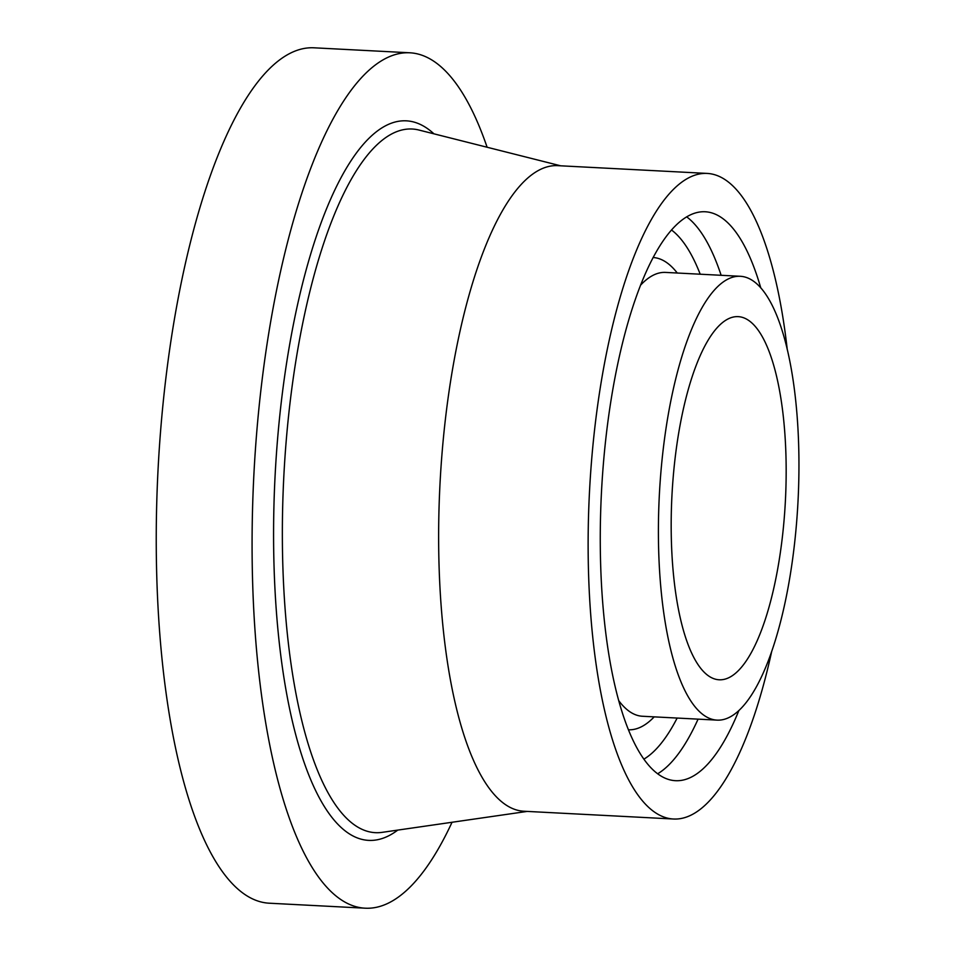 <?xml version="1.0" encoding="UTF-8"?>
<svg xmlns="http://www.w3.org/2000/svg" width="956" height="956" viewBox="0 0 956 956"><rect width="100%" height="100%" fill="white"/><g stroke="black" fill="none" stroke-linecap="round" stroke-linejoin="round"><path stroke-width="1.43" d="M452.033 822.268A428.288 133.744 -87 0 1 365.312 908.2L269.473 903.217A428.288 133.744 -87 0 1 160.68 429.877A428.288 133.744 -87 0 1 313.915 47.8L409.742 52.783A428.288 133.744 -87 0 1 487.106 147.236M673.06 478.837A181.819 56.774 -87 0 1 738.116 316.639A181.819 56.774 -87 0 1 785.378 501.159A181.819 56.774 -87 0 1 719.247 679.788A181.819 56.774 -87 0 1 673.06 478.837M660.704 474.535A222.222 69.394 -87 0 1 740.207 276.284A222.222 69.394 -87 0 1 797.985 501.816A222.222 69.394 -87 0 1 717.155 720.131A222.222 69.394 -87 0 1 660.704 474.535M365.312 908.2A428.288 133.744 -87 0 1 256.519 434.849A428.288 133.744 -87 0 1 409.742 52.783M771.564 652.028A323.236 100.942 -87 0 1 673.574 819.017L524.079 811.25A323.236 100.942 -87 0 1 441.983 454.004A323.236 100.942 -87 0 1 557.623 165.651L707.117 173.418A323.236 100.942 -87 0 1 787.266 349.657M673.574 819.017A323.236 100.942 -87 0 1 591.477 461.772A323.236 100.942 -87 0 1 707.117 173.418M738.821 710.678A284.852 88.956 -87 0 1 675.569 780.693A284.852 88.956 -87 0 1 603.212 465.871A284.852 88.956 -87 0 1 705.122 211.754A284.852 88.956 -87 0 1 760.785 287.935M686.647 216.821A284.852 88.956 -87 0 1 721.135 275.292M698.071 719.151A284.852 88.956 -87 0 1 657.728 773.739M677.147 718.064A270.608 84.51 -87 0 1 643.962 759.1M671.459 229.954A270.608 84.51 -87 0 1 700.198 274.205M397.768 830.095A360.245 112.497 -87 0 1 277.324 442.102A360.245 112.497 -87 0 1 433.94 133.828M527.198 811.417L382.304 832.329A352.298 110.024 -87 0 1 286.011 443.273A352.298 110.024 -87 0 1 418.788 130.004L560.73 165.818M653.079 257.499A236.467 73.851 -87 0 1 677.254 273.01M640.46 285.306A222.222 69.394 -87 0 1 665.555 272.412L740.207 276.284M717.155 720.131L642.504 716.259A222.222 69.394 -87 0 1 618.879 700.832M654.191 716.869A236.467 73.851 -87 0 1 628.546 729.798"/></g></svg>
